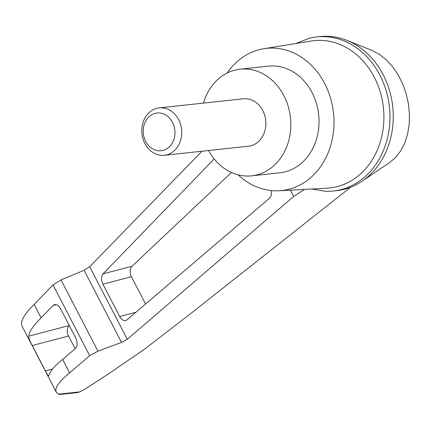<?xml version="1.0" encoding="UTF-8"?>
<svg xmlns="http://www.w3.org/2000/svg" width="431" height="431" viewBox="0 0 431 431"><rect width="100%" height="100%" fill="white"/><g stroke="black" fill="none" stroke-linecap="round" stroke-linejoin="round"><path stroke-width="0.65" d="M295.919 43.504L308.785 38.407A77.478 64.736 83.8 0 1 316.763 36.937L320.061 36.581A77.478 64.736 83.8 0 1 346.869 40.379L371.791 50.346L379.135 54.182L386.09 59.618L392.442 66.493L398.002 74.606L402.602 83.711L406.11 93.532L408.416 103.779L409.45 114.145L409.186 124.322L407.624 133.998L404.822 142.882L400.852 150.715L395.841 157.261L389.942 162.325L362.056 181.209A77.478 64.736 83.8 0 1 336.676 190.637L333.378 190.992A77.478 64.736 83.8 0 1 325.27 191.256L311.618 189.02M346.869 40.379A77.478 64.736 83.8 0 1 392.733 106.667A77.478 64.736 83.8 0 1 362.056 181.209M69.633 372.88L89.68 355.672L97.939 351.146L121.515 342.435L84.11 270.269L61.008 279.897L53.024 284.956L34.135 304.394C24.039 314.334 20.031 321.623 22.121 326.267L56.256 392.113C54.489 388.099 58.95 381.688 69.633 372.88L62.651 359.411C54.575 365.994 50.001 371.285 48.935 375.282L48.655 375.697M84.11 270.269L89.696 266.73L201.967 151.216M271.131 190.572C271.783 193.966 271.282 196.477 269.634 198.093L126.929 319.91L125.674 320.572C123.428 320.955 121.429 319.603 119.689 316.521L102.928 284.191C101.037 279.935 101.086 276.492 103.063 273.857L214.175 158.931M121.515 342.435L127.301 339.267L293.694 196.428L290.451 190.168M293.694 196.428L304.458 189.408M227.148 73.022A71.519 59.758 83.8 0 1 263.804 48.714L311.177 41.026A74.078 61.897 83.8 0 1 379.749 90.354A74.078 61.897 83.8 0 1 355.025 178.289A74.078 61.897 83.8 0 1 327.048 188.185L279.126 190.777A71.519 59.758 83.8 0 1 238.133 174.846M263.804 48.714A71.519 59.758 83.8 0 1 330.001 96.328A71.519 59.758 83.8 0 1 306.134 181.225A71.519 59.758 83.8 0 1 279.126 190.777M350.618 187.226L189.403 314.619L144.024 349.536L107.696 374.404L85.236 389.021L79.854 391.865L77.041 392.614L60.281 394.419L58.568 394.16L56.256 392.113M48.935 375.282C48.692 376.538 47.518 375.083 45.406 370.924L32.25 345.538C29.836 340.975 28.64 337.856 28.662 336.18C29.351 331.444 33.499 325.335 41.117 317.868L34.135 304.394M75.15 348.744L68.551 336.013A7.947 5.387 75.3 0 1 69.159 325.556L69.251 325.475M41.117 317.868L53.04 305.531L54.554 304.625C56.8 304.243 58.799 305.595 60.539 308.677L75.737 337.996C77.704 342.5 77.575 346.023 75.35 348.571L62.651 359.411M145.559 304.006L131.412 276.718A7.947 5.387 75.3 0 1 132.021 266.261L231.431 172.492M316.763 36.937A77.478 64.736 83.8 0 1 389.435 107.023A77.478 64.736 83.8 0 1 333.378 190.992M203.432 103.106A53.638 44.819 83.8 0 1 240.153 69.175A53.638 44.819 83.8 0 1 288.172 106.29A53.638 44.819 83.8 0 1 269.914 168.828A53.638 44.819 83.8 0 1 251.656 175.832A53.638 44.819 83.8 0 1 208.545 150.511M159.206 107.879L243.348 98.801A23.84 19.918 83.8 0 1 264.688 115.298A23.84 19.918 83.8 0 1 256.574 143.092A23.84 19.918 83.8 0 1 248.461 146.206L164.319 155.279A23.84 19.918 -96.2 0 0 181.564 129.44A23.84 19.918 -96.2 0 0 159.206 107.879A23.84 19.918 -96.2 0 0 151.087 110.988A23.84 19.918 -96.2 0 0 142.979 138.782A23.84 19.918 -96.2 0 0 164.319 155.279M240.153 69.175L268.362 66.132A53.638 44.819 83.8 0 1 316.381 103.246A53.638 44.819 83.8 0 1 298.128 165.784A53.638 44.819 83.8 0 1 279.87 172.788L251.656 175.832M150.608 115.486A18.964 15.845 -96.2 0 0 151.717 148.275A18.964 15.845 -96.2 0 0 174.97 131.832A18.964 15.845 -96.2 0 0 150.608 115.486M127.301 339.267L89.696 266.73M79.854 391.865L58.568 394.16M28.662 336.18L69.159 325.556M32.25 345.538L68.551 336.013M45.406 370.924L52.534 369.049M97.939 351.146L61.008 279.897M89.68 355.672L53.024 284.956M53.04 305.531L56.332 304.669M119.689 316.521L135.873 312.276M102.928 284.191L131.412 276.718M103.063 273.857L132.021 266.261"/></g></svg>
